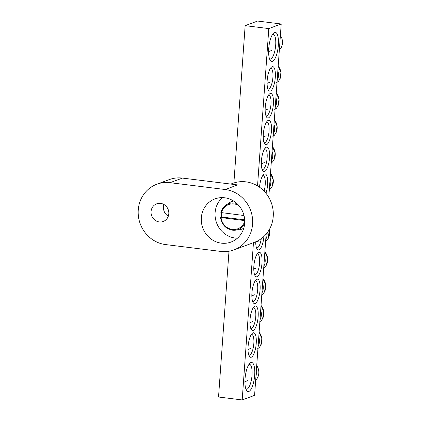 <?xml version="1.0" encoding="UTF-8"?>
<svg xmlns="http://www.w3.org/2000/svg" width="421" height="421" viewBox="0 0 421 421"><rect width="100%" height="100%" fill="white"/><g stroke="black" fill="none" stroke-linecap="round" stroke-linejoin="round"><path stroke-width="0.63" d="M270.44 68.291A10.467 3.305 -82.9 0 1 270.745 68.286A10.467 3.305 -82.9 0 1 272.834 78.232A10.467 3.305 -82.9 0 1 268.724 88.984A10.467 3.305 -82.9 0 1 268.177 89.057A10.467 3.305 -82.9 0 1 267.877 88.973M272.108 66.718A12.351 3.9 97.1 0 0 271.382 67.171A12.351 3.9 97.1 0 0 267.367 78.411A12.351 3.9 97.1 0 0 268.519 90.289A12.351 3.9 97.1 0 0 274.955 80.448A12.351 3.9 97.1 0 0 272.108 66.718M253.463 242.659L242.191 399.95L254.584 395.351L266.14 234.129M268.777 197.365L281.207 23.981L268.808 28.581L257.531 185.903M270.187 93.541A12.351 3.9 97.1 0 0 269.456 93.994A12.351 3.9 97.1 0 0 265.446 105.234A12.351 3.9 97.1 0 0 266.593 117.112A12.351 3.9 97.1 0 0 273.034 107.271A12.351 3.9 97.1 0 0 270.187 93.541M266.34 147.182A12.351 3.9 97.1 0 0 265.614 147.634A12.351 3.9 97.1 0 0 261.599 158.875A12.351 3.9 97.1 0 0 262.751 170.752A12.351 3.9 97.1 0 0 269.187 160.911A12.351 3.9 97.1 0 0 266.34 147.182M251.284 357.213A12.351 3.9 97.1 0 0 256.284 342.462A12.351 3.9 97.1 0 0 252.3 333.321A12.351 3.9 97.1 0 0 248.29 344.562A12.351 3.9 97.1 0 0 249.437 356.44A12.351 3.9 97.1 0 0 251.284 357.213M255.131 303.567A12.351 3.9 97.1 0 0 260.125 288.822A12.351 3.9 97.1 0 0 256.147 279.681A12.351 3.9 97.1 0 0 252.132 290.916A12.351 3.9 97.1 0 0 253.284 302.794A12.351 3.9 97.1 0 0 255.131 303.567M255.694 241.801A12.351 3.9 97.1 0 0 257.131 249.153A12.351 3.9 97.1 0 0 258.973 249.927A12.351 3.9 97.1 0 0 263.893 236.481M248.832 391.462A14.651 4.626 97.1 0 0 254.758 373.959A14.651 4.626 97.1 0 0 250.037 363.118A14.651 4.626 97.1 0 0 245.275 376.448A14.651 4.626 97.1 0 0 246.638 390.541A14.651 4.626 97.1 0 0 248.832 391.462M272.492 61.355A14.651 4.626 97.1 0 0 278.423 43.852A14.651 4.626 97.1 0 0 273.697 33.006A14.651 4.626 97.1 0 0 268.94 46.342A14.651 4.626 97.1 0 0 270.303 60.435A14.651 4.626 97.1 0 0 272.492 61.355M257.052 276.75A12.351 3.9 97.1 0 0 262.051 261.999A12.351 3.9 97.1 0 0 258.068 252.858A12.351 3.9 97.1 0 0 254.058 264.099A12.351 3.9 97.1 0 0 255.205 275.976A12.351 3.9 97.1 0 0 257.052 276.75M253.205 330.39A12.351 3.9 97.1 0 0 258.205 315.639A12.351 3.9 97.1 0 0 254.226 306.499A12.351 3.9 97.1 0 0 250.211 317.739A12.351 3.9 97.1 0 0 251.363 329.617A12.351 3.9 97.1 0 0 253.205 330.39M265.956 193.271A12.351 3.9 97.1 0 0 267.614 179.883A12.351 3.9 97.1 0 0 264.42 174.005A12.351 3.9 97.1 0 0 263.688 174.457A12.351 3.9 97.1 0 0 259.52 187.198M268.261 120.359A12.351 3.9 97.1 0 0 267.535 120.816A12.351 3.9 97.1 0 0 263.52 132.052A12.351 3.9 97.1 0 0 264.672 143.929A12.351 3.9 97.1 0 0 271.108 134.094A12.351 3.9 97.1 0 0 268.261 120.359M242.191 399.95L218.536 397.019L228.987 251.232M233.876 182.972L245.154 25.649L257.552 21.05L281.207 23.981M268.519 95.109A10.467 3.305 -82.9 0 1 268.824 95.104A10.467 3.305 -82.9 0 1 270.908 105.055A10.467 3.305 -82.9 0 1 266.798 115.807A10.467 3.305 -82.9 0 1 266.251 115.88A10.467 3.305 -82.9 0 1 265.956 115.796M266.593 121.932A10.467 3.305 -82.9 0 1 266.903 121.927A10.467 3.305 -82.9 0 1 268.987 131.873A10.467 3.305 -82.9 0 1 264.877 142.63A10.467 3.305 -82.9 0 1 264.33 142.698A10.467 3.305 -82.9 0 1 264.035 142.619M264.672 148.755A10.467 3.305 -82.9 0 1 264.977 148.75A10.467 3.305 -82.9 0 1 267.067 158.696A10.467 3.305 -82.9 0 1 262.957 169.447A10.467 3.305 -82.9 0 1 262.409 169.521A10.467 3.305 -82.9 0 1 262.109 169.437M262.751 175.573A10.467 3.305 -82.9 0 1 263.057 175.568A10.467 3.305 -82.9 0 1 264.078 191.134M251.363 334.437A10.467 3.305 -82.9 0 1 251.669 334.432A10.467 3.305 -82.9 0 1 253.758 344.383A10.467 3.305 -82.9 0 1 249.642 355.135A10.467 3.305 -82.9 0 1 249.095 355.208A10.467 3.305 -82.9 0 1 248.8 355.124M253.284 307.619A10.467 3.305 -82.9 0 1 253.595 307.609A10.467 3.305 -82.9 0 1 255.679 317.56A10.467 3.305 -82.9 0 1 251.569 328.312A10.467 3.305 -82.9 0 1 251.021 328.385A10.467 3.305 -82.9 0 1 250.721 328.301M255.205 280.796A10.467 3.305 -82.9 0 1 255.515 280.791A10.467 3.305 -82.9 0 1 257.599 290.737A10.467 3.305 -82.9 0 1 253.489 301.494A10.467 3.305 -82.9 0 1 252.942 301.562A10.467 3.305 -82.9 0 1 252.647 301.483M257.131 253.974A10.467 3.305 -82.9 0 1 257.436 253.968A10.467 3.305 -82.9 0 1 259.525 263.92A10.467 3.305 -82.9 0 1 255.41 274.671A10.467 3.305 -82.9 0 1 254.863 274.745A10.467 3.305 -82.9 0 1 254.568 274.66M261.257 238.66A10.467 3.305 -82.9 0 1 257.336 247.848A10.467 3.305 -82.9 0 1 256.789 247.922A10.467 3.305 -82.9 0 1 256.489 247.837M272.661 34.222A12.562 3.963 -82.9 0 1 273.097 34.201A12.562 3.963 -82.9 0 1 275.602 46.142A12.562 3.963 -82.9 0 1 270.671 59.045A12.562 3.963 -82.9 0 1 270.014 59.129A12.562 3.963 -82.9 0 1 269.593 59.003M248.995 364.333A12.562 3.963 -82.9 0 1 249.437 364.312A12.562 3.963 -82.9 0 1 251.942 376.248A12.562 3.963 -82.9 0 1 247.006 389.151A12.562 3.963 -82.9 0 1 246.348 389.236A12.562 3.963 -82.9 0 1 245.927 389.109M245.154 25.649L268.808 28.581M280.691 36.574L280.891 36.232L280.333 36.101M257.026 366.68L257.231 366.338L256.673 366.212M265.246 241.48L267.082 240.154M263.325 268.303L265.156 266.977M261.399 295.121L263.236 293.795M259.478 321.944L261.315 320.618M257.557 348.767L259.389 347.441M268.945 189.903L270.777 188.576M270.866 163.08L272.703 161.753M272.787 136.262L274.624 134.93M274.713 109.439L276.544 108.113M276.634 82.616L278.47 81.29M222.367 197.617A23.023 21.56 -110.4 0 0 216.573 222.856A23.023 21.56 -110.4 0 0 237.428 238.207M224.64 197.775A23.023 21.56 -110.4 0 0 214.999 198.88A23.023 21.56 -110.4 0 0 202.796 227.971A23.023 21.56 -110.4 0 0 231.024 242.054A23.023 21.56 -110.4 0 0 244.506 217.994A23.023 21.56 -110.4 0 0 224.64 197.775M168.3 216.205A9.42 8.82 69.6 0 1 163.964 204.511M160.601 203.375A9.42 8.82 -110.4 0 0 156.659 203.827A9.42 8.82 -110.4 0 0 151.665 215.726A9.42 8.82 -110.4 0 0 163.211 221.488A9.42 8.82 -110.4 0 0 168.726 211.647A9.42 8.82 -110.4 0 0 160.601 203.375M156.896 184.198A31.396 29.402 69.6 0 0 138.509 217.004A31.396 29.402 69.6 0 0 165.6 244.58L220.793 251.416A31.396 29.402 -110.4 0 0 233.934 249.906A31.396 29.402 -110.4 0 0 252.321 217.099A31.396 29.402 -110.4 0 0 225.23 189.518L237.628 184.919L182.435 178.083A31.396 29.402 -110.4 0 0 169.289 179.599L156.896 184.198A31.396 29.402 69.6 0 1 170.037 182.688L225.23 189.518M230.824 184.077L232.745 183.361A31.396 29.402 69.6 0 1 271.235 202.569A31.396 29.402 69.6 0 1 254.594 242.238L233.934 249.906M236.997 203.617A13.767 12.893 -110.4 0 0 225.977 205.09A13.767 12.893 -110.4 0 0 220.888 212.537L244.022 215.526M220.888 212.537L220.862 212.563C221.709 209.395 223.414 206.911 225.977 205.09L228.824 203.111A14.651 13.719 69.6 0 1 233.687 201.054M244.743 220.609L220.53 217.489L221.472 216.978L244.701 219.857M221.472 216.978A14.104 13.204 69.6 0 1 221.667 212.758M243.764 228.214A14.651 13.719 69.6 0 1 238.739 229.829L235.292 230.187A13.767 12.893 -110.4 0 0 244.606 224.114M279.602 46.31A11.709 10.967 -110.4 0 0 279.923 41.895M280.891 36.232A11.672 10.93 69.6 0 1 281.196 47.71L279.312 50.394M255.942 376.416A11.709 10.967 -110.4 0 0 256.257 372.001M257.231 366.338A11.672 10.93 69.6 0 1 257.536 377.816L255.647 380.5M265.767 239.344A11.709 10.967 -110.4 0 0 267.114 232.924M266.156 234.108A10.893 10.204 69.6 0 1 266.046 235.418M268.345 238.244L269.24 229.713A11.672 10.93 69.6 0 1 268.345 238.244L266.83 240.507M263.846 266.167A11.709 10.967 -110.4 0 0 264.535 256.552M264.235 260.688A10.893 10.204 69.6 0 1 264.125 262.241M266.419 265.067L267.645 258.252L264.877 251.779A11.672 10.93 69.6 0 1 266.419 265.067L264.909 267.324M261.92 292.984A11.709 10.967 -110.4 0 0 262.609 283.375M262.315 287.506A10.893 10.204 69.6 0 1 262.204 289.064M264.499 291.89L265.719 285.075L262.951 278.597A11.672 10.93 69.6 0 1 264.499 291.89L262.988 294.147M259.999 319.807A11.709 10.967 -110.4 0 0 260.688 310.198M260.394 314.329A10.893 10.204 69.6 0 1 260.278 315.882M261.031 305.425A11.672 10.93 69.6 0 1 262.578 318.708L261.062 320.97M258.078 346.63A11.709 10.967 -110.4 0 0 258.768 337.016M258.468 341.152A10.893 10.204 69.6 0 1 258.357 342.705M260.652 345.53L261.878 338.716L259.11 332.243A11.672 10.93 69.6 0 1 260.652 345.53L259.141 347.788M269.466 187.766A11.709 10.967 -110.4 0 0 270.15 178.157M269.856 182.288A10.893 10.204 69.6 0 1 269.745 183.84M272.04 186.666L273.261 179.851L270.498 173.378A11.672 10.93 69.6 0 1 272.04 186.666L270.529 188.924M271.387 160.943A11.709 10.967 -110.4 0 0 272.077 151.334M271.782 155.465A10.893 10.204 69.6 0 1 271.666 157.017M273.966 159.843L275.187 153.028L272.419 146.555A11.672 10.93 69.6 0 1 273.966 159.843L272.45 162.106M273.308 134.12A11.709 10.967 -110.4 0 0 273.997 124.511M273.703 128.647A10.893 10.204 69.6 0 1 273.592 130.2M274.339 119.743A11.672 10.93 69.6 0 1 275.887 133.025L274.376 135.283M275.234 107.302A11.709 10.967 -110.4 0 0 275.918 97.693M275.623 101.824A10.893 10.204 69.6 0 1 275.513 103.377M277.807 106.203L279.028 99.388L276.265 92.915A11.672 10.93 69.6 0 1 277.807 106.203L276.297 108.46M277.155 80.479A11.709 10.967 -110.4 0 0 277.844 70.87M277.55 75.001A10.893 10.204 69.6 0 1 277.434 76.554M279.733 79.38L280.954 72.565L278.186 66.092A11.672 10.93 69.6 0 1 279.733 79.38L278.218 81.642M170.037 182.688L182.435 178.083M244.754 221.372A12.935 12.109 69.6 0 1 231.924 229.382A12.935 12.109 69.6 0 1 221.078 217.683M221.435 212.731A12.935 12.109 69.6 0 1 238.902 205.601M232.481 230.161A13.767 12.893 -110.4 0 0 235.292 230.187C227.156 230.171 222.23 225.951 220.509 217.541M280.912 36.248L281.886 38.458C282.891 41.695 282.659 44.779 281.196 47.71M271.566 50.494L268.598 51.594M257.247 366.354L258.22 368.57C259.225 371.806 258.999 374.885 257.536 377.816M247.901 380.6L244.933 381.7M258.71 241.028L255.694 242.149M256.789 267.851L253.774 268.972M254.868 294.674L251.847 295.789M261.031 305.42L263.799 311.893L262.578 318.708M252.942 321.491L249.927 322.612M251.021 348.314L248.006 349.435M264.33 162.627L261.315 163.748M274.339 119.732L277.107 126.211L275.887 133.025M266.256 135.809L263.236 136.93M268.177 108.986L265.162 110.107M270.098 82.163L267.082 83.284"/></g></svg>

